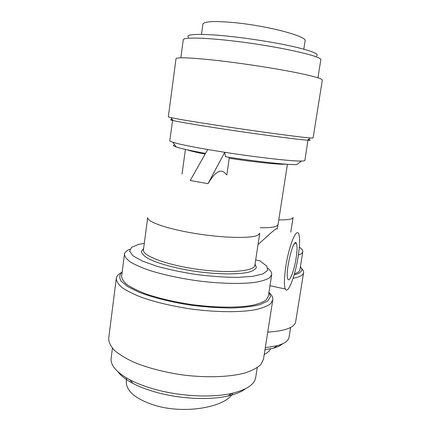 <?xml version="1.0" encoding="UTF-8"?>
<svg xmlns="http://www.w3.org/2000/svg" width="431" height="431" viewBox="0 0 431 431"><rect width="100%" height="100%" fill="white"/><g stroke="black" fill="none" stroke-linecap="round" stroke-linejoin="round"><path stroke-width="0.65" d="M296.086 258.358C294.195 270.749 289.503 282.903 287.881 279.116C284.573 273.804 293.673 236.22 296.415 243.499C297.336 245.885 297.228 250.837 296.086 258.358M298.139 256.79C295.23 275.856 287.956 294.917 285.37 289.039C283.361 285.274 284.713 268.545 288.377 253.525C292.013 238.456 296.792 229.594 298.661 233.613C300.1 237.379 299.922 245.104 298.139 256.79M258.007 244.641C268.61 235.04 277.612 226.404 277.133 229.098L278.038 224.659L276.648 226.07C274.1 227.282 268.648 227.848 260.286 227.762M144.304 243.343L138.54 244.452L131.568 247.335L129.607 251.262L133.238 255.992L142.596 261.175L157.207 266.342C169.238 269.628 182.464 272.376 196.892 274.595C211.368 276.368 224.799 277.3 237.195 277.397L252.544 276.384L262.872 273.954L267.624 270.409L266.843 266.126L259.764 260.787L255.68 259.947M269.003 291.976L270.533 296.803L267.559 301.129L259.909 304.636C252.544 306.473 243.154 307.599 231.738 308.003C219.422 307.933 206.352 307.066 192.528 305.396C171.84 302.363 152.693 297.589 138.658 292.073L127.511 286.486L121.046 281.012C119.075 277.542 119.462 274.455 122.205 271.756M267.904 268.351C270.695 270.566 271.956 272.667 271.697 274.655L268.308 296.426L266.072 300.057C262.969 302.244 258.174 304.049 251.677 305.455C237.4 307.896 215.522 307.707 192.625 304.706C175.131 302.126 159.712 298.581 146.373 294.071C138.399 291.049 132.058 287.983 127.355 284.869C123.681 281.809 121.774 278.938 121.634 276.255L124.446 254.252C124.748 252.259 126.574 250.567 129.909 249.193M269.741 293.134C272.069 295.504 273.082 297.783 272.775 299.981L270.388 303.909C267.091 306.279 261.983 308.24 255.071 309.787C239.857 312.47 216.481 312.33 192 309.129C173.289 306.371 156.819 302.562 142.586 297.702C134.084 294.443 127.339 291.135 122.339 287.773C118.439 284.476 116.418 281.378 116.273 278.48C116.596 276.271 118.223 274.337 121.159 272.672M271.697 274.655L269.526 277.817C266.46 279.692 261.692 281.195 255.211 282.327C240.961 284.218 219.034 283.663 196.04 280.608C178.466 278.017 162.956 274.617 149.514 270.404C141.476 267.597 135.075 264.779 130.313 261.951C126.579 259.187 124.624 256.623 124.446 254.252M272.775 299.981L263.508 359.168L260.933 364.427C257.528 367.697 252.345 370.504 245.384 372.853C230.111 377.077 206.869 377.992 182.669 374.948C164.195 372.212 147.989 367.999 134.046 362.304C125.733 358.43 119.161 354.411 114.334 350.247C110.589 346.098 108.709 342.128 108.682 338.335L116.273 278.48M293.112 278.248C299.696 276.993 303.192 275.145 303.591 272.694C303.785 271.358 303.085 269.93 301.495 268.411M267.737 332.15C285.198 330.954 294.502 327.517 295.65 321.844L303.591 272.694M294.147 274.859C301.398 272.968 303.478 270.259 300.385 266.741M294.432 273.852C297.816 272.764 299.642 271.406 299.901 269.768L302.799 251.736C302.977 250.422 301.942 248.989 299.701 247.426M298.419 254.947C301.134 254.091 302.594 253.019 302.799 251.736M299.222 248.434L299.421 246.085M229.314 157.31L226.857 174.884M205.506 153.388C191.062 150.775 181.349 148.657 176.365 147.025C173.003 145.883 172.475 145.166 174.776 144.864M308.046 139.714L304.868 160.445C304.814 160.806 303.677 161.005 301.458 161.049C292.45 161.339 257.819 157.477 224.718 152.288L207.683 149.509C190.238 146.486 178.639 144.078 172.879 142.289C170.768 141.616 169.739 141.099 169.787 140.738L172.664 119.963M226.27 174.63C221.636 167.95 215.548 170.962 208.001 183.665L224.718 152.288L225.456 156.717C256.165 161.544 288.161 164.992 296.77 164.588L301.458 161.049M270.609 348.835C269.553 350.958 267.425 352.854 264.235 354.524M303.807 49.177L305.089 40.913C307.739 36.71 270.118 26.296 236.35 22.827C215.182 20.785 204.025 21.248 202.882 24.211L201.492 34.388M207.683 149.509L190.243 180.508L208.001 183.665M126.633 378.009L126.294 380.584C125.599 390.852 135.35 399.176 155.564 405.571C185.826 414.514 225.93 406.912 232.869 393.137M265.302 347.704L277.128 345.716C284.487 343.642 288.463 340.802 289.061 337.204L290.629 327.447M264.984 349.751L273.529 348.135C277.704 346.982 280.748 345.522 282.666 343.755M316.408 55.998C319.56 54.263 312.895 51.364 296.415 47.297C280.091 43.429 255.308 39.264 233.645 36.802C202.613 33.235 184.021 33.839 188.568 37.346M317.959 77.817L320.788 59.974C323.848 56.483 276.163 45.805 231.636 40.805C202.446 37.411 183.056 37.298 183.234 39.911L180.848 57.813M227.067 61.676C196.062 57.797 175.703 56.838 176.01 58.788L168.311 116.887L170.978 117.658C177.976 119.139 193.659 121.741 218.027 125.475C256.585 131.363 301.393 137.392 310.32 137.985L313.095 138.012L322.318 80.128C322.237 78.609 312.831 75.969 294.093 72.198C275.651 68.577 249.721 64.499 227.067 61.676M308.354 139.477C311.09 140.145 310.789 140.371 307.454 140.161C298.678 139.698 255.561 133.982 218.495 128.276C195.054 124.651 179.921 122.081 173.106 120.561C169.846 119.813 169.625 119.506 172.438 119.651M172.858 120.233L172.551 120.033M308.138 139.811L307.782 139.913M257.221 367.654L255.68 377.561C254.527 384.554 246.559 389.829 231.786 393.384C212.036 397.926 180.578 396.439 155.235 389.414C145.457 386.731 137.042 383.547 129.995 379.873C116.607 372.546 110.331 365.343 111.155 358.247L112.437 348.237M245.444 388.773C241.527 391.838 235.714 394.252 227.994 396.014C209.45 400.313 180.169 398.95 156.534 392.377C147.407 389.861 139.547 386.871 132.942 383.407C125.933 379.679 120.949 375.816 117.997 371.818M205.108 154.088C195.976 152.31 189.974 150.872 187.102 149.778M285.688 164.163C279.908 164.755 254.473 162.153 229.26 158.236M257.835 235.207C251.332 238.618 223.554 238.09 195.442 233.527C167.293 228.996 146.745 221.76 147.688 217.531L143.448 249.851C142.101 255.734 166.716 265.06 197.64 269.3C228.559 273.604 254.516 271.309 254.861 265.324L259.742 233.263L257.835 235.207M278.776 219.891C285.618 219.982 290.041 219.551 292.04 218.598L293.085 217.536L290.785 232.104M255.044 264.111L256.375 267.333C255.578 269.316 252.905 270.964 248.348 272.279C237.761 274.569 218.237 274.407 197.312 271.632C176.414 268.632 157.46 263.465 147.828 258.358C143.771 255.836 141.632 253.509 141.411 251.375L143.609 248.628M296.415 243.499L294.928 243.208M285.37 289.039L269.978 285.715M185.411 149.401L182.054 174.016M287.418 164.281L278.038 224.659M176.365 147.025L172.879 142.289M273.529 348.135L277.128 345.716M307.454 140.161L310.32 137.985M173.106 120.561L170.978 117.658M227.994 396.014L231.786 393.384M132.942 383.407L129.995 379.873"/></g></svg>
